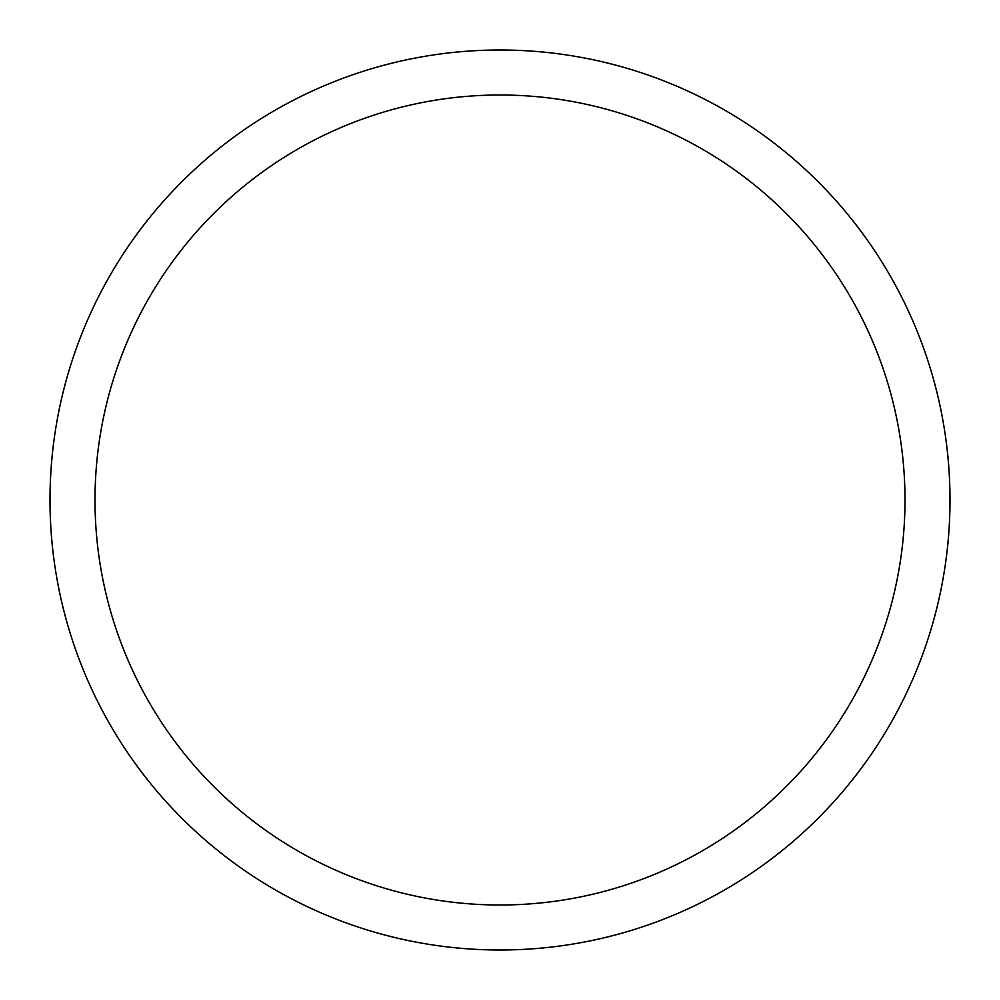 <?xml version="1.0" encoding="UTF-8"?>
<svg xmlns="http://www.w3.org/2000/svg" width="1000" height="1000" viewBox="0 0 1000 1000"><rect width="100%" height="100%" fill="white"/><g stroke="black" fill="none" stroke-linecap="round" stroke-linejoin="round"><path stroke-width="1.5" d="M500 50A450 450 0 0 1 950 500A450 450 0 0 1 500 950A450 450 0 0 1 50 500A450 450 0 0 1 500 50M500 95A405 405 0 0 1 905 500A405 405 0 0 1 500 905A405 405 0 0 1 95 500A405 405 0 0 1 500 95"/></g></svg>
